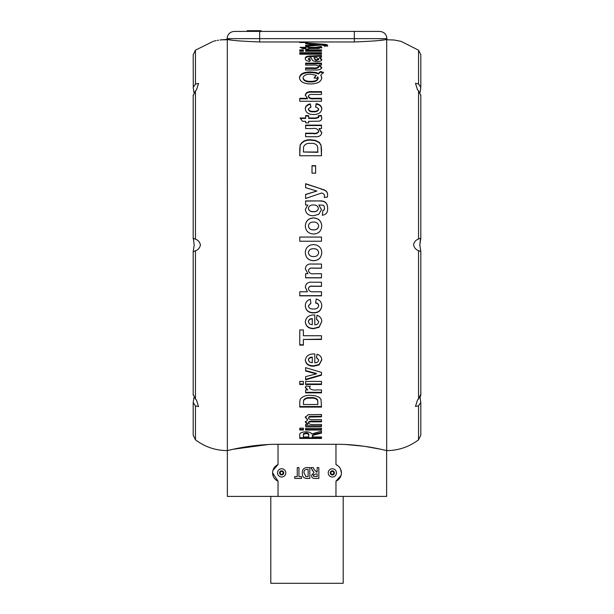 <?xml version="1.0" encoding="UTF-8"?>
<svg xmlns="http://www.w3.org/2000/svg" width="614" height="614" viewBox="0 0 614 614"><rect width="100%" height="100%" fill="white"/><g stroke="black" fill="none" stroke-linecap="round" stroke-linejoin="round"><path stroke-width="0.92" d="M280.936 471.629A1.451 1.451 0 0 0 280.936 474.138A1.451 1.451 0 0 0 283.108 472.88A1.451 1.451 0 0 0 280.936 471.629M281.657 477.009A4.129 4.129 0 0 0 285.786 472.88A4.129 4.129 0 0 0 281.657 468.751A4.129 4.129 0 0 0 277.528 472.88A4.129 4.129 0 0 0 281.657 477.009M281.657 474.944A2.065 2.065 0 0 0 283.722 472.88A2.065 2.065 0 0 0 281.657 470.815A2.065 2.065 0 0 0 279.593 472.88A2.065 2.065 0 0 0 281.657 474.944M280.207 473.716L280.207 472.043L281.657 471.207L283.108 472.043L283.108 473.716L281.657 474.553L280.207 473.716M331.621 471.629A1.451 1.451 0 0 0 331.621 474.138A1.451 1.451 0 0 0 333.793 472.88A1.451 1.451 0 0 0 331.621 471.629M332.343 477.009A4.129 4.129 0 0 0 336.472 472.88A4.129 4.129 0 0 0 332.343 468.751A4.129 4.129 0 0 0 328.214 472.88A4.129 4.129 0 0 0 332.343 477.009M332.343 474.944A2.065 2.065 0 0 0 334.407 472.88A2.065 2.065 0 0 0 332.343 470.815A2.065 2.065 0 0 0 330.278 472.88A2.065 2.065 0 0 0 332.343 474.944M330.892 473.716L330.892 472.043L332.343 471.207L333.793 472.043L333.793 473.716L332.343 474.553L330.892 473.716M310.692 244.994L313.501 244.579L316.325 244.994C319.817 246.337 321.636 248.885 321.759 252.638C321.375 257.849 318.566 260.543 313.324 260.712C308.343 260.305 305.68 257.619 305.327 252.661C305.411 248.916 307.2 246.36 310.692 244.994L313.501 244.572L316.325 244.994M312.288 436.654C312.373 435.633 313.792 434.858 316.548 434.351L321.483 433.123L321.483 431.097L311.751 434.014C311.221 432.632 309.226 431.895 305.78 431.803C301.213 432.133 299.202 433.254 299.762 435.172L299.762 438.45L321.483 438.45L321.483 436.991L312.288 436.991L312.288 435.978C312.373 434.958 313.792 434.19 316.548 433.684L321.483 432.463M299.762 428.158L299.762 430.023L303.377 430.023L303.377 428.158L299.762 428.158M305.611 428.158L305.611 430.023L321.483 430.023L321.483 428.158L305.611 428.158M305.611 424.489L307.737 424.489L305.327 422.14L307.737 419.938L305.327 417.366L308.113 414.742L321.483 414.496L321.483 416.829L309.295 417.067L308.389 418.027C309.134 419.354 310.937 419.907 313.815 419.677L321.483 419.677L321.483 421.841L312.733 421.841C310.423 421.618 308.972 421.979 308.389 422.931C309.057 424.19 310.83 424.704 313.723 424.489L321.483 424.489L321.483 426.484L305.611 426.484L305.611 424.489M299.762 402.07L300.169 399.384C302.241 396.483 305.795 395.14 310.83 395.339L315.45 395.792L319.288 397.358L321.022 399.399L321.483 407.09L299.762 407.09L299.762 402.07M313.708 373.197L316.417 373.834L305.611 376.635L305.611 379.82L321.483 375.192L321.483 372.399L305.611 367.663L305.611 370.994L313.708 373.197L313.708 372.744L305.611 370.549M305.611 381.386L305.611 384.487L321.483 384.487L321.483 381.386L305.611 381.386M299.762 381.386L299.762 384.487L303.377 384.487L303.377 381.386L299.762 381.386M321.483 392.853L305.611 392.853L305.611 389.913L307.821 389.913L305.327 387.664L306.209 385.914L310.177 386.62L309.51 387.987C310.914 389.76 313.34 390.404 316.77 389.913L321.483 389.913L321.483 392.853M317.024 354.224C320.17 355.23 321.744 357.141 321.759 359.965L319.08 364.946L313.662 366.213C308.681 366.197 305.902 364.225 305.327 360.28C306.002 355.821 309.157 353.718 314.798 353.986L314.798 362.813C317.116 362.767 318.42 361.823 318.697 359.965L316.471 357.739L317.024 354.224M303.377 339.473L303.377 345.114L299.762 345.114L299.762 329.948L303.377 329.948L303.377 335.743L321.483 335.743L321.483 339.473L303.377 339.473L321.483 339.135M317.024 315.258C320.17 316.371 321.744 318.505 321.759 321.652L319.08 327.254L313.662 328.682C308.681 328.659 305.902 326.433 305.327 322.012C306.002 317.031 309.157 314.69 314.798 314.997L314.798 324.852C317.116 324.798 318.42 323.739 318.697 321.659L316.471 319.165L317.024 315.258M310.899 303.354L308.389 305.902C308.957 308.205 310.592 309.21 313.309 308.942C316.241 309.264 318.037 308.22 318.697 305.81C318.489 304.16 317.469 303.255 315.634 303.093L316.187 299.072C319.894 299.954 321.744 302.234 321.759 305.895C321.299 310.531 318.566 312.864 313.554 312.894C308.52 312.879 305.772 310.531 305.327 305.864C305.296 302.487 306.969 300.307 310.339 299.34L310.899 303.354M321.483 291.78L321.483 295.841L299.762 295.841L299.762 291.78L307.445 291.78L305.327 287.275C305.826 283.491 308.121 281.811 312.219 282.24L321.483 282.24L321.483 286.339L313.056 286.339C310.554 285.855 308.995 286.638 308.389 288.68C308.98 291.105 310.684 292.134 313.485 291.78L321.483 291.78M321.483 268.195L313.332 268.195C310.768 267.704 309.126 268.495 308.389 270.567C309.195 273.207 311.152 274.258 314.253 273.721L321.483 273.721L321.483 277.85L305.611 277.85L305.611 273.721L307.898 273.721L305.327 268.932C305.757 265.34 307.875 263.705 311.666 264.043L321.483 264.043L321.483 268.195M340.762 476.203L335.965 481.176A9.049 9.049 0 0 0 335.965 464.583L335.965 444.283C363.158 444.129 387.234 450.829 386.643 450.622C387.227 450.837 363.273 444.129 335.965 444.283L278.035 444.283C250.842 444.129 226.766 450.829 227.357 450.622C226.773 450.837 250.727 444.129 278.035 444.283L278.035 464.583A9.049 9.049 0 0 0 278.035 481.176L275.816 479.795M385.477 39.58L386.69 39.396L386.69 450.622L382.699 449.686M380.619 449.225L364.202 446.271M364.148 446.263L345.928 444.528M268.18 444.528L233.274 449.248M231.209 449.709L228.331 450.384M305.611 45.329L316.847 44.523L305.611 43.778L305.611 42.957L323.616 44.223C326.303 44.4 327.63 44.814 327.607 45.474L327.377 46.012L324.346 46.088L324.545 45.689L321.483 44.999L305.611 46.372L305.611 45.329M299.762 52.697L299.762 54.216L321.483 54.216L321.483 52.697L299.762 52.697M299.762 49.895L299.762 51.254L303.377 51.254L303.377 49.895L299.762 49.895M305.611 49.895L305.611 51.254L321.483 51.254L321.483 49.895L305.611 49.895M302.541 48.529L300.039 47.339L305.611 47.339L305.611 46.518L308.673 46.518L308.673 47.339L315.496 47.339L321.206 46.441L321.759 47.347L318.712 48.491L308.673 48.529L308.673 49.12L302.541 48.529M309.786 61.446C306.616 60.97 305.127 60.003 305.327 58.553C305.104 56.734 307.13 55.859 311.413 55.92L321.483 55.483L321.483 57.148L319.625 57.371L321.759 59.404C321.675 60.778 320.094 61.546 317.001 61.699C313.915 61.5 312.227 60.686 311.943 59.251L310.899 57.601L308.389 58.729L310.339 59.842L309.786 61.446M319.142 65.092L321.759 67.502C321.329 69.29 319.272 70.126 315.604 70.011L305.611 70.011L305.611 67.855L312.933 67.855C315.857 68.169 317.776 67.763 318.697 66.634C317.745 65.284 315.627 64.769 312.334 65.092L305.611 65.092L305.611 63.104L321.483 63.104L321.483 65.092L319.142 65.092L319.142 65.729L321.759 68.123M320.37 71.493L323.432 72.352L320.838 75.008L321.759 77.648C321.291 81.708 317.576 83.803 310.623 83.926C303.707 83.803 299.993 81.731 299.478 77.702C300 73.872 303.692 71.953 310.561 71.945L315.442 72.36L318.551 73.381L320.37 71.493L320.37 72.107L323.432 72.966M321.483 98.301L321.483 101.256L299.762 101.256L299.762 98.301L307.445 98.301L305.327 95.101C305.826 92.484 308.121 91.332 312.219 91.639L321.483 91.639L321.483 94.456L313.056 94.456C310.554 94.111 308.995 94.656 308.389 96.091C308.98 97.81 310.684 98.547 313.485 98.301L321.483 98.301M310.899 106.936L308.389 108.916C308.957 110.735 310.592 111.541 313.309 111.326C316.241 111.579 318.037 110.758 318.697 108.855L315.634 106.729L316.187 103.666C319.894 104.319 321.744 106.068 321.759 108.916C321.299 112.6 318.566 114.473 313.554 114.526C308.52 114.48 305.772 112.608 305.327 108.893C305.296 106.26 306.969 104.587 310.339 103.873L310.899 106.936M302.541 121.311L300.039 118.003L305.611 118.003L305.611 115.609L308.673 115.609L308.673 118.003L315.496 118.003L318.697 117.067L318.298 115.716L321.206 115.394L321.759 118.018C321.813 119.776 320.8 120.835 318.712 121.204L308.673 121.311L308.673 122.877L305.611 122.877L305.611 121.311L302.541 121.311M319.142 128.549L321.759 132.593C321.329 135.533 319.272 136.899 315.604 136.707L305.611 136.707L305.611 133.184L312.933 133.184C315.857 133.706 317.776 133.031 318.697 131.15C317.745 128.863 315.627 127.996 312.334 128.549L305.611 128.549L305.611 125.133L321.483 125.133L321.483 128.549L319.142 128.549L319.142 128.955L321.759 132.985M321.483 155.741L299.762 155.741L300.169 145.372C302.241 141.611 305.795 139.885 310.83 140.176L315.45 140.744L319.288 142.732L321.022 145.388L321.483 148.772L321.483 155.741L321.022 145.034L319.288 142.371L315.45 140.376L310.83 139.8C305.795 139.508 302.241 141.251 300.169 145.019L299.762 148.596M299.762 148.634L299.762 155.741M312.012 165.65L312.012 173.156L315.634 173.156L315.634 165.65L312.012 165.65M305.611 194.415L316.847 191.046L305.611 187.7L305.611 183.693L323.616 189.718C326.303 190.532 327.63 192.289 327.607 194.999L327.377 197.117L324.346 197.393L324.545 195.843C324.322 194.231 323.302 193.295 321.483 193.042L305.611 198.476L305.611 194.415M322.872 210.487L324.077 209.973L324.545 208.23L324.054 205.959L323.01 205.183L318.835 205.007L321.483 209.62L318.789 214.34L313.493 215.714C308.804 215.859 306.079 213.779 305.327 209.474L307.791 205.007L305.611 205.007L305.611 200.916L319.648 200.916C324.906 200.609 327.561 202.996 327.607 208.085C327.991 212.007 326.395 214.37 322.818 215.176L322.319 215.161L322.872 210.487L324.077 210.095L324.545 208.23M305.327 225.96C305.718 220.948 308.435 218.269 313.501 217.916C318.566 218.254 321.322 220.917 321.759 225.929C321.375 231.133 318.566 233.827 313.324 233.995C308.343 233.581 305.68 230.902 305.327 225.96M299.762 237.058L299.762 241.233L321.483 241.233L321.483 237.058L299.762 237.058M386.69 39.396L386.69 39.396C383.197 40.417 372.414 41.268 354.324 41.959L307.56 41.959L307.56 42.381L303.469 42.512L299.762 42.512L299.762 41.959L299.762 42.512M307.56 42.381L307.56 41.959L259.676 41.959C241.609 41.268 230.826 40.417 227.31 39.396L221.516 39.81L227.31 39.772L227.357 496.411L386.643 496.411L386.643 450.622M193.28 239.015C192.965 238.263 193.686 238.332 195.452 239.222C198.046 240.013 199.719 241.939 200.448 244.994C199.719 248.041 198.053 249.967 195.452 250.758C193.694 251.648 192.965 251.717 193.28 250.965L194.208 244.994L193.41 238.478M193.28 394.457L195.452 399.138L196.495 400.075L198.529 406.591L195.452 405.923L193.187 402.515L193.963 397.396M420.72 394.349L418.548 399.031L417.505 399.967L415.478 406.483L418.548 405.816L420.813 402.416L420.03 397.289M419.792 245.17L420.72 238.838C421.035 238.086 420.314 238.148 418.548 239.038C415.954 239.828 414.281 241.747 413.552 244.802C414.281 247.856 415.947 249.775 418.548 250.573C420.306 251.471 421.035 251.54 420.72 250.788L419.792 244.817L420.59 238.293M420.813 395.086L420.06 397.465M420.598 251.326L420.72 250.788M420.06 92.522L420.813 87.572M420.037 92.476L420.813 87.372L418.548 83.957L415.471 83.289L417.505 89.797L418.548 90.734L420.72 95.416M401.172 41.407L418.548 50.179L418.548 83.957M393.927 39.994C403.26 41.729 403.26 41.721 393.927 39.987L386.69 39.764M193.41 251.51L193.28 250.965M220.073 39.994L221.516 39.81L220.073 39.994C210.74 41.729 210.74 41.729 220.073 39.994M193.963 92.591L193.187 87.472L195.452 84.064L195.452 50.179L213.35 41.276M214.125 41.092L214.946 40.908M214.984 40.9L216.074 40.67M217.31 40.432L218.592 40.217M195.452 84.064L198.529 83.389L196.495 89.905L195.452 90.841L193.28 95.523M195.452 50.179L193.187 54.776L193.28 86.536M227.096 39.357L227.096 38.636C227.525 34.238 229.935 31.828 234.333 31.398L379.667 31.398C384.065 31.828 386.475 34.238 386.904 38.636L354.324 38.636L354.324 31.398M228.523 39.58L230.78 39.91M351.553 31.398L262.447 31.398M247.166 31.398L247.166 30.7L261.127 30.7L261.127 31.398M380.028 40.34L383.22 39.91M313.186 467.592L310.807 467.592L314.007 472.381L311.513 475.413C311.659 477.569 312.833 478.582 315.036 478.452L318.85 478.452L318.85 467.592L317.154 467.592L317.154 472.105L314.445 469.94L313.186 467.592M309.817 478.452L309.817 467.592L306.44 467.592C303.531 467.991 302.165 469.764 302.341 472.91C302.103 476.226 303.5 478.068 306.532 478.452L309.817 478.452M301.497 478.452L301.497 476.617L298.957 476.617L298.957 467.592L297.268 467.592L297.268 476.617L294.728 476.617L294.728 478.452L301.497 478.452M272.984 470.293L278.035 464.583L273.268 469.495M278.035 496.411L278.035 481.176L272.608 472.88M341.392 472.88L340.547 469.073M335.965 464.583L338.184 465.965M339.12 466.886L339.91 467.922M341.016 475.466L335.965 481.176L335.965 496.411M306.002 476.564L304.037 472.995C303.769 470.777 304.651 469.58 306.685 469.426L308.128 469.426L308.128 476.617L305.688 476.525M311.943 469.718L314.007 472.381M316.786 472.105L316.103 472.051M314.046 476.541L313.209 475.305L315.703 473.939L317.154 473.939L317.154 476.617L313.639 476.318M313.209 475.305L313.324 474.653M343.203 496.411L343.203 583.3L270.797 583.3L270.797 496.411M305.611 46.372L316.847 45.229L316.847 44.523M320.746 44.008L320.746 44.715L305.611 43.778M320.746 44.715L323.616 44.929C326.303 45.106 327.63 45.52 327.607 46.18M323.616 44.223L323.616 44.929M324.545 45.689L324.545 46.388M321.483 54.216L321.483 53.372L299.762 53.372L299.762 54.216M303.377 51.254L303.377 50.578L299.762 50.578L299.762 51.254M321.483 51.254L321.483 50.578L305.611 50.578L305.611 51.254M318.298 47.255L321.206 47.14L321.206 46.441M321.206 47.14L321.759 48.038M308.673 47.339L308.673 48.038L315.496 48.038L318.697 47.708L318.697 47.017M305.611 47.217L308.673 47.217M301.52 48.038L305.611 48.038L305.611 47.339M305.327 59.205C305.104 57.394 307.13 56.526 311.413 56.588L321.483 56.15L321.483 57.148M311.413 55.92L311.413 56.588M319.625 57.371L319.625 58.031L321.759 60.057M308.389 58.729L308.389 59.381L310.339 60.494M313.961 57.601L315.258 60.164L316.647 60.494L318.697 59.558L318.697 58.906L316.678 57.662L313.961 57.601L315.258 59.512L316.647 59.842L318.697 58.906M315.258 60.164L315.258 59.512M316.647 60.494L316.647 59.842M312.933 67.855L312.933 68.484L305.611 68.484L305.611 70.011M312.933 68.484C315.857 68.791 317.776 68.392 318.697 67.264L318.697 66.634M321.483 65.092L321.483 63.749L305.611 63.749L305.611 65.092M320.838 75.008L321.759 78.239M299.478 78.293C300 74.478 303.692 72.559 310.561 72.552L315.442 72.966L318.551 73.987L320.37 72.107M310.561 71.945L310.561 72.552M315.442 72.36L315.442 72.966M318.551 73.381L318.551 73.987M314.238 78.254L316.317 75.322L310.646 74.233C306.186 74.125 303.669 75.284 303.101 77.717C303.638 80.211 306.133 81.424 310.569 81.363C314.974 81.447 317.492 80.28 318.136 77.855L317.845 76.819L316.747 78.377L314.238 77.663L316.317 75.322M303.101 77.717L303.101 78.308C303.638 80.787 306.133 82 310.569 81.938C314.974 82.023 317.499 80.864 318.136 78.446L318.136 77.855M310.569 81.938L310.569 81.363M308.389 96.091L308.389 96.621C308.98 98.332 310.684 99.061 313.485 98.816L321.483 98.816L321.483 101.256M305.327 95.63C305.826 93.021 308.121 91.87 312.219 92.177L321.483 92.177L321.483 94.456M299.762 101.256L299.762 98.816L307.445 98.816L307.445 98.301M308.389 108.916L308.389 109.399C308.957 111.211 310.592 112.009 313.309 111.794C316.241 112.047 318.037 111.226 318.697 109.33L318.697 108.855M313.309 111.326L313.309 111.794M315.634 107.22L316.187 104.165C319.894 104.81 321.744 106.56 321.759 109.392M316.187 103.666L316.187 104.165M305.327 109.369C305.296 106.752 306.969 105.078 310.339 104.365L310.899 107.427M310.339 103.873L310.339 104.365M305.611 121.749L305.611 122.877M308.673 121.749L308.673 122.877M318.298 116.169L321.206 115.846L321.206 115.394M321.206 115.846L321.759 118.464M308.673 118.003L308.673 118.448L315.496 118.448L318.697 117.52L318.697 117.067M305.611 116.061L308.673 116.061M300.376 118.448L305.611 118.448L305.611 118.003M312.933 133.184L312.933 133.576L305.611 133.576L305.611 136.707M312.933 133.576C315.857 134.098 317.776 133.422 318.697 131.549L318.697 131.15M321.483 128.549L321.483 125.548L305.611 125.548L305.611 128.549M303.377 152.003L317.86 152.326L317.653 146.5C316.34 144.06 314 143.031 310.63 143.415C307.146 143.054 304.797 144.198 303.592 146.823L303.377 152.003L317.86 152.003M315.634 173.156L315.634 165.926L312.012 165.926L312.012 173.156M305.611 198.476L305.611 194.592L316.847 191.046M320.746 188.751L305.611 183.916L305.611 187.7M320.746 188.951L323.616 189.91C326.303 190.724 327.63 192.474 327.607 195.175M324.346 197.554L324.545 195.843M318.835 205.007L321.483 209.75M305.327 209.597L307.791 205.007M319.648 200.916L305.611 201.077L305.611 205.007M319.648 201.077C324.906 200.77 327.561 203.15 327.607 208.207M322.319 215.268L322.872 210.61M308.389 208.346L308.389 208.476C308.995 210.848 310.646 211.922 313.347 211.7C316.056 211.953 317.753 210.894 318.42 208.545L318.42 208.415C317.837 205.974 316.187 204.838 313.455 205.007C310.669 204.792 308.98 205.905 308.389 208.346C308.995 210.725 310.646 211.807 313.347 211.584C316.056 211.83 317.753 210.779 318.42 208.415M305.327 226.021C305.718 221.032 308.435 218.361 313.501 218.016C318.566 218.346 321.322 221.009 321.759 225.998M308.389 225.937L308.389 226.006C308.911 228.7 310.623 229.997 313.547 229.882C316.463 229.997 318.182 228.7 318.697 226.006L318.697 225.937C318.182 223.235 316.456 221.946 313.516 222.068C310.607 221.961 308.903 223.25 308.389 225.937C308.911 228.646 310.623 229.943 313.547 229.828C316.463 229.943 318.182 228.646 318.697 225.937M321.483 241.233L321.483 237.088L299.762 237.088L299.762 241.233M321.759 252.607C321.375 257.803 318.566 260.489 313.324 260.658C308.343 260.252 305.68 257.573 305.327 252.638M318.697 252.615L318.697 252.638C318.182 249.929 316.456 248.632 313.516 248.754C310.607 248.632 308.903 249.921 308.389 252.615L308.389 252.638C308.911 255.355 310.623 256.66 313.547 256.545C316.463 256.66 318.182 255.355 318.697 252.638C318.182 249.906 316.456 248.616 313.516 248.739L313.516 248.754C310.607 248.647 308.903 249.944 308.389 252.638M321.483 268.111L313.332 268.111C310.776 267.627 309.126 268.41 308.389 270.475L308.389 270.567M321.483 277.735L305.611 277.735M307.898 273.721L305.327 268.848M321.483 286.193L313.056 286.193C310.554 285.71 309.003 286.492 308.389 288.526L308.389 288.68M305.327 287.129L307.445 291.78M321.483 295.664L299.762 295.664M310.899 303.155L308.389 305.902M318.697 305.81L318.697 305.603C318.489 303.953 317.469 303.047 315.634 302.886M321.759 305.68C321.299 310.3 318.566 312.626 313.554 312.656C308.52 312.641 305.772 310.3 305.327 305.657M321.759 321.513L319.08 326.963L313.662 328.39C308.681 328.367 305.902 326.149 305.327 321.744M318.697 321.659L316.471 318.904M312.288 318.912L312.288 318.651C310.039 318.635 308.742 319.61 308.389 321.567L309.441 323.962L312.288 324.783L312.288 318.912C310.039 318.896 308.742 319.871 308.389 321.836M303.377 344.761L299.762 344.761M321.751 359.75L319.08 364.524L313.662 365.783C308.681 365.767 305.902 363.803 305.327 359.873M319.08 364.946L319.08 364.524M313.662 366.213L313.662 365.783M318.697 359.965L316.471 357.34M312.288 357.501L312.288 357.11C310.039 357.095 308.742 357.97 308.389 359.72L309.441 362.022L312.288 362.751L312.288 357.501C310.039 357.494 308.742 358.369 308.389 360.126M321.483 392.331L305.611 392.331M307.821 389.913L305.327 387.158M310.177 386.122L309.51 387.987M303.377 383.996L299.762 383.996M321.483 383.996L305.611 383.996M316.417 373.834L316.417 373.381L313.708 372.744M315.051 373.519L315.051 373.066M321.483 374.732L305.611 379.345M321.483 406.522L299.762 406.522M317.86 402.3L317.653 399.944C316.34 398.118 314 397.342 310.63 397.619C307.146 397.365 304.797 398.217 303.592 400.19L303.377 404.488L317.86 404.488L317.653 400.489C316.34 398.655 314 397.88 310.63 398.164C307.146 397.903 304.797 398.762 303.592 400.735L303.377 402.623M317.653 399.944L317.653 400.489M310.63 397.619L310.63 398.164M303.592 400.19L303.592 400.735M307.737 424.489L307.737 423.852L305.327 421.519M307.737 419.938L305.327 416.76M321.483 416.223L309.295 416.461L308.389 418.027M312.357 416.829L312.357 416.223M309.295 417.067L309.295 416.461M321.483 421.219L312.733 421.219C310.423 420.997 308.972 421.357 308.389 422.309L308.389 422.931M321.483 425.847L305.611 425.847M321.483 429.37L305.611 429.37M303.377 429.37L299.762 429.37M316.548 434.351L316.548 433.684M321.483 437.767L299.762 437.767M308.673 435.088L308.673 435.763L308.673 435.088C309.303 433.952 308.397 433.208 305.972 432.847L303.446 433.76L303.377 436.316M303.446 433.76L303.377 436.991L308.673 436.991L308.673 435.763C309.303 434.62 308.397 433.875 305.972 433.515L303.446 434.428M305.972 432.847L305.972 433.515M195.452 399.138L195.452 250.758M227.31 450.622C215.499 450.522 204.884 446.915 195.452 439.808L195.452 405.923M418.548 405.816L418.548 439.808L420.813 435.211L420.813 402.416M418.548 250.573L418.548 399.031M418.548 90.734L418.548 239.038M195.452 239.222L195.452 90.841M354.324 41.959L354.324 38.636L227.096 38.636M259.676 41.959L259.676 31.398M315.496 48.038L315.496 47.339M316.287 55.92L316.287 56.588M313.485 98.816L313.485 98.301M312.219 92.177L312.219 91.639M315.496 118.448L315.496 118.003M312.733 421.841L312.733 421.219M386.69 450.622C398.501 450.522 409.116 446.915 418.548 439.808M420.813 87.372L420.813 54.776L418.548 50.179M420.813 394.971L420.813 251.134M420.813 238.493L420.813 94.794M195.452 439.808L193.187 435.211L193.187 402.515M193.187 395.086L193.187 251.318M193.187 238.669L193.187 94.901L193.187 238.669M386.904 39.357L386.904 38.636"/></g></svg>
